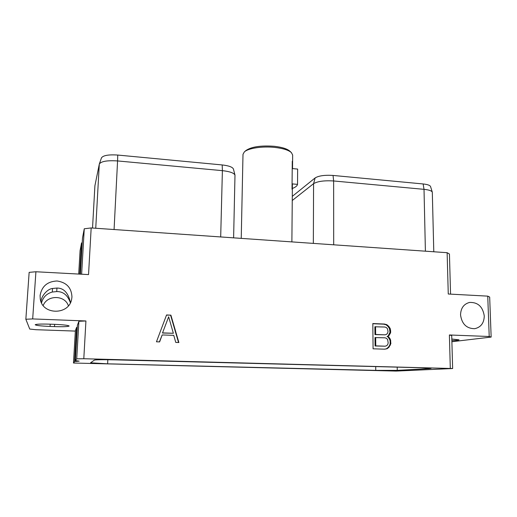 <?xml version="1.0" encoding="UTF-8"?>
<svg xmlns="http://www.w3.org/2000/svg" width="517" height="517" viewBox="0 0 517 517"><rect width="100%" height="100%" fill="white"/><g stroke="black" fill="none" stroke-linecap="round" stroke-linejoin="round"><path stroke-width="0.78" d="M77.298 327.332L76.606 327.39L75.379 330.667L73.479 363.024L396.106 371.077L452.64 368.524L451.716 335.559L449.389 334.971L489.218 336.502L487.744 296.138L448.265 294.005L447.127 252.697L91.173 227.939L88.543 274.592L35.919 271.755L32.681 318.924L25.85 319.248L29.74 329.058L35.88 329.704L75.353 331.087M43.182 305.521C47.344 294.696 64.968 294.981 68.393 305.78M73.479 363.024L74.603 361.557L76.606 327.39M32.681 318.924L85.925 320.973L83.799 358.733L76.716 358.811L75.359 360.582L79.14 361.157L74.603 361.557M83.799 358.733L452.64 368.524M90.559 362.811L94.411 360.084C96.272 359.67 103.51 359.599 116.112 359.877L421.109 367.755L431.068 368.382L429.007 368.64L397.25 370.359L375.749 370.372L107.626 363.826L90.559 362.811M85.925 320.973L78.894 321.277L77.421 325.212L75.359 360.582M50.071 326.453C41.095 326.059 36.132 325.497 35.195 324.76C36.093 324.107 41.011 323.913 49.949 324.172L54.531 324.34C63.494 324.747 68.36 325.303 69.149 326.02C68.199 326.673 63.32 326.867 54.498 326.615L50.071 326.453L50.22 324.185M78.894 321.277L76.716 358.811M450.301 368.233L449.389 334.971M40.093 295.478C41.761 286.276 47.422 281.448 57.077 280.983C66.551 282.431 71.508 287.756 71.953 296.952L71.65 299.181C69.091 315.292 42.2 315.241 40.255 298.878L40.093 295.478M460.544 314.931C460.77 308.164 463.768 304.002 469.546 302.439C477.915 302.154 482.82 306.684 484.267 316.029C484.041 323.131 480.823 327.358 474.625 328.702C466.528 328.566 461.836 323.978 460.544 314.931M170.894 315.15L166.558 314.969L156.457 341.802L159.611 341.905L162.176 334.945L173.757 335.346L175.774 342.428L178.882 342.525L170.894 315.15L166.487 315.144M387.731 336.418L388.868 335.824L390.723 332.205L390.199 328.502L388.732 326.324L386.806 324.663L384.415 324.036L372.828 323.552L373.08 348.807L384.726 349.182L387.123 348.729L389.017 347.191L390.878 343.534L390.348 339.275L388.887 337.103L387.02 336.535L388.157 335.934L390.005 332.321L389.482 328.625L388.028 326.453L386.102 324.799L383.711 324.172L372.835 323.72M25.85 319.248L29.146 272.362L35.919 271.755M78.7 274.062L80.077 250.577L81.537 242.964L79.715 274.113M81.537 242.964L82.222 242.809M91.173 227.939L84.258 228.785L82.507 237.91L80.394 274.152M447.127 252.697L449.435 254.028L450.559 294.128M451.89 341.731L491.15 337.071L489.67 297.068L487.744 296.138M423.139 183.962C427.546 184.433 430.015 185.299 430.551 186.566L432.309 192.182C431.714 190.805 428.955 189.855 424.018 189.338L423.139 183.962L333.045 175.437C324.702 174.914 318.737 175.748 315.144 177.926L292.286 196.37M292.247 200.512L313.58 183.671L315.144 177.926M333.685 244.806L333.633 180.963C324.269 180.394 317.587 181.299 313.58 183.671L313.341 243.391M333.045 175.437L333.633 180.963L424.018 189.338L425.401 251.184M433.789 251.766L432.309 192.182M114.076 229.529L117.572 160.936C107.31 160.283 101.229 161.298 99.335 163.992L101.474 157.859C103.187 155.391 108.615 154.46 117.76 155.055L222.187 164.942C228.831 165.698 232.579 167.075 233.445 169.059L234.989 175.153C234.039 172.988 229.845 171.489 222.394 170.655L222.187 164.942M99.335 163.992L94.902 185.771L92.53 228.029L94.921 185.629M117.76 155.055L117.572 160.936L222.394 170.655L220.688 236.948M233.613 237.846L234.989 175.153M491.15 337.071L489.218 336.502M451.813 339.042L459.031 339.818C458.805 340.173 456.414 340.438 451.858 340.606M84.258 228.785L81.628 274.217M292.363 188.233L292.868 188.278C295.653 187.115 297.21 185.81 297.527 184.369L297.643 169.078L292.538 168.587L292.661 155.055L291.401 152.593C288.525 150.072 282.967 148.347 274.734 147.41C262.358 146.053 248.128 148.23 244.328 151.92L242.996 154.337L241.232 238.376M292.396 184.071L292.021 189.203L292.273 161.226L292.538 168.587M244.483 151.785L245.93 150.525C251.404 146.757 260.859 145.348 274.281 146.298C281.952 147.177 287.142 148.793 289.837 151.158L291.245 152.457M297.527 184.369L292.396 183.91M41.534 302.872C43.047 297.217 46.633 293.604 52.301 292.027L56.728 291.575C63.197 291.459 67.746 295.194 70.377 302.775M70.474 302.581C68.238 292.79 63.694 287.95 56.844 288.059L52.256 288.518C46.969 289.165 40.875 296.836 41.063 301.799M178.559 342.519L170.623 315.318M162.176 334.945L159.41 341.899M162.487 333.026L168.658 316.805L173.35 333.271L162.487 333.026L168.658 316.805M173.35 333.271L162.739 332.896M388.868 335.824L388.157 335.934M388.887 337.103L387.02 336.535M390.348 339.275L389.631 339.378L388.177 337.213M390.839 340.871L390.128 340.974L389.631 339.378M390.878 343.534L390.161 343.631L390.128 340.974M390.425 345.104L389.715 345.194L390.161 343.631M389.017 347.191L388.306 347.282L389.715 345.194M387.123 348.729L386.412 348.813L388.306 347.282M384.506 349.175L386.412 348.813M384.415 324.036L383.711 324.172M386.806 324.663L386.102 324.799M388.732 326.324L388.028 326.453M390.199 328.502L389.482 328.625M390.69 330.092L389.98 330.214M390.723 332.205L390.005 332.321M390.27 333.762L389.559 333.879M385.068 334.829L374.961 334.589L374.883 326.783L384.965 327.028L386.477 327.642L387.498 328.806L388.034 331.604L387.556 333.245L386.561 334.331L385.068 334.829L375.646 334.473L375.562 326.647M385.21 346.196L375.077 345.976L374.993 337.582L385.1 337.814L386.619 338.428L387.64 339.591L388.189 342.939L387.711 344.593L386.71 345.686L385.21 346.196L375.769 345.879L375.678 337.472M375.646 334.473L374.961 334.589M375.769 345.879L375.077 345.976M107.833 359.729L107.626 363.826M375.71 366.579L375.749 370.372M428.994 368.085L429.007 368.64M397.205 367.135L397.25 370.359M95.742 228.255L99.29 164.16M292.066 183.761L292.396 183.793M292.208 168.671L292.532 168.704M52.527 288.454L52.301 292.027M54.64 324.346L54.498 326.615M56.948 288.066L56.728 291.575M469.546 302.439L469.184 302.516M292.396 183.987L291.879 241.898"/></g></svg>
